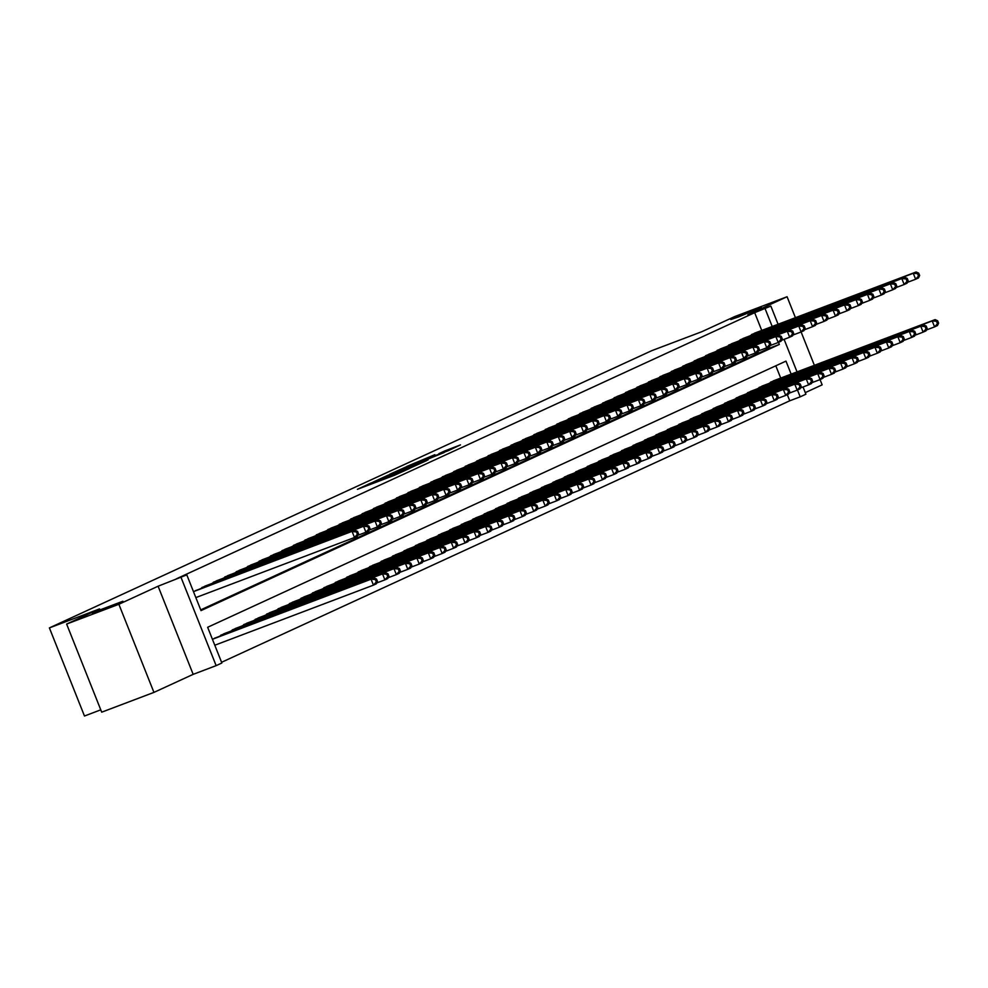 <?xml version="1.0" encoding="UTF-8"?>
<svg xmlns="http://www.w3.org/2000/svg" width="988" height="988" viewBox="0 0 988 988"><rect width="100%" height="100%" fill="white"/><g stroke="black" fill="none" stroke-linecap="round" stroke-linejoin="round"><path stroke-width="1.48" d="M370.648 483.169L357.409 489.319L394.336 475.339L409.65 468.436L370.648 483.169M738.752 316.852L761.328 307.404L738.221 316.148L730.824 319.544L738.752 316.852M100.307 610.683L122.883 601.247L99.788 609.979L92.39 613.387L100.307 610.683M434.844 454.69L406.834 466.422L448.144 450.738L460.482 444.884L444.798 450.923L438.833 453.69L449.503 449.824L440.24 453.69L412.688 464.002L434.844 454.69M761.748 330.449L754.671 312.677L770.85 306.082L778.087 324.262M66.628 624.058L118.869 604.273L153.943 692.39L101.702 712.175L66.628 624.058L99.553 608.904L49.4 627.899L651.771 350.666L701.912 331.672L734.837 316.518L787.078 296.733L747.867 314.789L770.85 306.082M153.943 692.39L193.166 674.347L158.092 586.217L118.869 604.273M158.092 586.217L186.806 574.88L201.021 610.609L779.334 344.442L778.507 342.367M754.671 312.677L176.358 578.832L186.806 574.88M388.605 474.956L373.094 482.107L410.008 468.114L426.742 460.569L388.827 475.524M389.643 474.314L406.08 466.916L444.217 452.516L416.936 463.545L428.113 459.84L389.667 474.388M805.282 392.619L822.152 384.851L820.065 379.602M814.384 365.325L801.107 331.968M795.426 317.691L787.078 296.733M195.303 590.713L354.988 530.235L193.475 591.639M206.764 585.439L200.021 588.934M218.212 580.166L211.469 583.661M229.661 574.905L222.918 578.388M241.121 569.631L234.378 573.114M252.57 564.358L245.827 567.841M264.018 559.085L257.275 562.58M275.467 553.823L268.724 557.306M286.928 548.55L280.184 552.033M298.376 543.277L291.633 546.759M309.824 538.003L303.081 541.498M321.273 532.73L314.542 536.225M332.734 527.469L325.991 530.951M344.182 522.195L337.439 525.678M355.631 516.922L348.888 520.417M367.091 511.648L360.348 515.143M378.54 506.387L371.797 509.87M389.988 501.114L383.245 504.596M401.437 495.84L394.694 499.323M412.898 490.567L406.154 494.062M424.346 485.306L417.603 488.788M435.794 480.032L429.051 483.515M447.243 474.759L440.512 478.241M458.704 469.485L451.961 472.98M470.152 464.224L463.409 467.707M481.601 458.951L474.858 462.433M493.061 453.677L486.318 457.16M504.51 448.404L497.767 451.899M515.958 443.13L509.215 446.625M527.407 437.869L520.664 441.352M538.868 432.596L532.124 436.079M550.316 427.322L543.573 430.805M561.764 422.049L555.021 425.544M573.213 416.788L566.482 420.271M584.674 411.514L577.931 414.997M596.122 406.241L589.379 409.724M607.571 400.967L600.828 404.463M619.031 395.706L612.288 399.189M630.48 390.433L623.737 393.916M641.928 385.159L635.185 388.642M653.377 379.886L646.634 383.381M664.838 374.613L658.094 378.108M676.286 369.351L669.543 372.834M687.734 364.078L680.991 367.561M699.183 358.805L692.452 362.287M710.644 353.531L703.901 357.026M722.092 348.27L715.349 351.753M733.541 342.997L726.798 346.479M745.001 337.723L738.258 341.206M200.737 609.88L768.886 348.394L768.355 347.035M749.707 335.945L756.45 332.45M221.584 662.281L789.745 400.795L787.3 394.669M780.705 378.083L775.815 365.795M214.26 638.347L373.946 577.869L376.514 579.03L375.366 579.548L376.317 581.932L377.465 581.413L376.514 579.03M218.978 636.556L225.721 633.073M230.426 631.295L237.169 627.8M241.875 626.022L248.618 622.539M253.336 620.748L260.066 617.265M264.784 615.475L271.527 611.992M276.232 610.214L282.976 606.718M287.681 604.94L294.424 601.457M299.142 599.667L305.885 596.184M310.59 594.393L317.333 590.91M322.039 589.132L328.782 585.637M333.487 583.859L340.23 580.364M344.948 578.585L351.691 575.102M356.396 573.312L363.139 569.829M367.845 568.038L374.588 564.556M379.306 562.777L386.036 559.282M390.754 557.504L397.497 554.021M402.202 552.23L408.946 548.748M413.651 546.957L420.394 543.474M425.112 541.696L431.855 538.201M436.56 536.422L443.303 532.94M448.009 531.149L454.752 527.666M459.457 525.875L466.2 522.393M470.918 520.614L477.661 517.119M482.366 515.341L489.109 511.846M493.815 510.067L500.558 506.585M505.276 504.794L512.006 501.311M516.724 499.533L523.467 496.038M528.172 494.259L534.916 490.764M539.621 488.986L546.364 485.503M551.082 483.712L557.825 480.23M562.53 478.439L569.273 474.956M573.979 473.178L580.722 469.683M585.427 467.904L592.17 464.422M596.888 462.631L603.631 459.148M608.336 457.358L615.079 453.875M619.785 452.096L626.528 448.601M631.246 446.823L637.976 443.328M642.694 441.55L649.437 438.067M654.142 436.276L660.886 432.793M665.591 431.015L672.334 427.52M677.052 425.742L683.795 422.247M688.5 420.468L695.243 416.985M699.949 415.195L706.692 411.712M711.397 409.921L718.14 406.439M722.858 404.66L729.601 401.165M734.306 399.387L741.049 395.904M745.755 394.113L752.498 390.631M757.216 388.84L763.946 385.357M768.664 383.579L775.407 380.084M49.4 627.899L84.474 716.016L100.764 709.841M803.034 386.975L805.912 394.2L800.194 396.843L797.464 390.001M789.745 400.795L800.194 396.843M791.153 374.119L785.979 361.114L207.653 627.281L221.868 662.997L216.15 665.64L181.076 577.511M193.166 674.347L216.15 665.64M784.089 339.341L797.032 371.896M772.196 326.485L765.12 308.713M768.886 348.394L779.334 344.442M376.28 480.699L414.108 466.101L376.28 480.699M404.574 468.139L414.343 464.484L404.574 468.139M377.465 581.413L376.317 583.822L373.452 585.143L371.08 579.19L373.946 577.869M214.804 645.226L373.452 585.143L376.317 581.932M212.432 639.273L371.08 579.19L375.366 579.548M358.508 533.779L357.557 531.396L356.409 531.914L357.36 534.298L358.508 533.779L357.36 536.188L354.494 537.509L195.846 597.592M357.36 534.298L354.494 537.509L352.123 531.556L356.409 531.914M357.557 531.396L354.988 530.235M388.914 576.14L387.963 573.756L386.814 574.287L387.765 576.659L388.914 576.14L387.765 578.56L384.9 579.87L382.529 573.917L385.394 572.608L223.659 633.851M376.724 582.969L384.9 579.87L387.765 576.659M220.793 635.173L382.529 573.917L386.814 574.287M385.394 572.608L387.963 573.756M400.362 570.866L399.411 568.483L398.275 569.014L399.214 571.397L400.362 570.866L399.214 573.287L396.349 574.608L393.99 568.643L396.843 567.334L235.107 628.59M388.173 577.708L396.349 574.608L399.214 571.397M232.242 629.899L393.99 568.643L398.275 569.014M396.843 567.334L399.411 568.483M411.811 565.593L410.872 563.209L409.724 563.74L410.675 566.124L411.811 565.593L410.675 568.014L407.809 569.335L405.438 563.382L408.303 562.061L246.555 623.317M399.621 572.435L407.809 569.335L410.675 566.124M243.69 624.626L405.438 563.382L409.724 563.74M408.303 562.061L410.872 563.209M423.272 560.32L422.321 557.948L421.172 558.467L422.123 560.851L423.272 560.32L422.123 562.74L419.258 564.062L416.887 558.109L419.752 556.787L258.016 618.043M411.07 567.161L419.258 564.062L422.123 560.851M255.151 619.365L416.887 558.109L421.172 558.467M419.752 556.787L422.321 557.948M369.957 528.506L369.006 526.122L367.869 526.653L368.808 529.025L369.957 528.506L368.808 530.927L365.943 532.236L363.572 526.283L201.836 587.539M367.869 526.653L363.572 526.283L366.437 524.974L204.701 586.217M368.808 529.025L365.943 532.236L357.767 535.335M369.006 526.122L366.437 524.974M381.405 523.232L380.466 520.849L379.318 521.38L380.269 523.764L381.405 523.232L380.257 525.653L377.404 526.975L375.032 521.022L213.285 582.265M379.318 521.38L375.032 521.022L377.898 519.7L216.15 580.956M380.269 523.764L377.404 526.975L369.216 530.074M380.466 520.849L377.898 519.7M392.866 517.959L391.915 515.575L390.766 516.106L391.717 518.49L392.866 517.959L391.717 520.38L388.852 521.701L386.481 515.748L224.745 577.004M390.766 516.106L386.481 515.748L389.346 514.427L227.598 575.683M391.717 518.49L388.852 521.701L380.664 524.801M391.915 515.575L389.346 514.427M404.314 512.686L403.363 510.314L402.215 510.833L403.166 513.217L404.314 512.686L403.166 515.106L400.301 516.428L397.929 510.475L236.194 571.731M402.215 510.833L397.929 510.475L400.795 509.153L239.059 570.409M403.166 513.217L400.301 516.428L392.113 519.527M403.363 510.314L400.795 509.153M434.72 555.058L433.769 552.675L432.633 553.194L433.571 555.577L434.72 555.058L433.571 557.479L430.706 558.788L428.335 552.835L431.2 551.514L269.465 612.77M422.531 561.888L430.706 558.788L433.571 555.577M266.599 614.091L428.335 552.835L432.633 553.194M431.2 551.514L433.769 552.675M415.763 507.424L414.812 505.041L413.676 505.572L414.614 507.943L415.763 507.424L414.614 509.845L411.749 511.154L409.39 505.201L247.642 566.457M413.676 505.572L409.39 505.201L412.243 503.892L250.507 565.136M414.614 507.943L411.749 511.154L403.573 514.254M414.812 505.041L412.243 503.892M446.168 549.785L445.23 547.401L444.081 547.932L445.032 550.316L446.168 549.785L445.02 552.206L442.167 553.527L439.796 547.562L442.661 546.253L280.913 607.496M433.979 556.615L442.167 553.527L445.032 550.316M278.048 608.818L439.796 547.562L444.081 547.932M442.661 546.253L445.23 547.401M427.211 502.151L426.273 499.767L425.124 500.299L426.075 502.682L427.211 502.151L426.075 504.572L423.21 505.893L420.839 499.928L259.091 561.184M425.124 500.299L420.839 499.928L423.704 498.619L261.956 559.875M426.075 502.682L423.21 505.893L415.022 508.993M426.273 499.767L423.704 498.619M457.629 544.512L456.678 542.128L455.53 542.659L456.481 545.043L457.629 544.512L456.481 546.932L453.616 548.254L451.244 542.301L454.11 540.979L292.362 602.235M445.427 551.353L453.616 548.254L456.481 545.043M289.509 603.545L451.244 542.301L455.53 542.659M454.11 540.979L456.678 542.128M438.672 496.878L437.721 494.494L436.573 495.025L437.523 497.409L438.672 496.878L437.523 499.298L434.658 500.62L432.287 494.667L270.551 555.911M436.573 495.025L432.287 494.667L435.152 493.345L273.417 554.601M437.523 497.409L434.658 500.62L426.47 503.719M437.721 494.494L435.152 493.345M469.078 539.238L468.127 536.867L466.978 537.386L467.929 539.769L469.078 539.238L467.929 541.659L465.064 542.98L462.693 537.027L465.558 535.706L303.822 596.962M456.876 546.08L465.064 542.98L467.929 539.769M300.957 598.283L462.693 537.027L466.978 537.386M465.558 535.706L468.127 536.867M450.12 491.604L449.17 489.233L448.021 489.752L448.972 492.135L450.12 491.604L448.972 494.025L446.107 495.346L443.736 489.393L282 550.649M448.021 489.752L443.736 489.393L446.601 488.072L284.865 549.328M448.972 492.135L446.107 495.346L437.931 498.446M449.17 489.233L446.601 488.072M480.526 533.977L479.575 531.593L478.439 532.112L479.378 534.496L480.526 533.977L479.378 536.398L476.512 537.707L474.154 531.754L477.006 530.433L315.271 591.689M468.337 540.807L476.512 537.707L479.378 534.496M312.406 593.01L474.154 531.754L478.439 532.112M477.006 530.433L479.575 531.593M461.569 486.343L460.618 483.959L459.482 484.478L460.42 486.862L461.569 486.343L460.42 488.764L457.568 490.073L455.196 484.12L293.448 545.376M459.482 484.478L455.196 484.12L458.049 482.799L296.314 544.055M460.42 486.862L457.568 490.073L449.379 493.173M460.618 483.959L458.049 482.799M491.975 528.704L491.036 526.32L489.887 526.851L490.838 529.235L491.975 528.704L490.826 531.124L487.973 532.433L485.602 526.481L488.467 525.171L326.719 586.415M479.785 535.533L487.973 532.433L490.838 529.235M323.854 587.736L485.602 526.481L489.887 526.851M488.467 525.171L491.036 526.32M473.017 481.07L472.079 478.686L470.93 479.217L471.881 481.601L473.017 481.07L471.881 483.49L469.016 484.799L466.645 478.847L304.909 540.103M470.93 479.217L466.645 478.847L469.51 477.537L307.762 538.781M471.881 481.601L469.016 484.799L460.828 487.899M472.079 478.686L469.51 477.537M503.435 523.43L502.484 521.047L501.336 521.578L502.287 523.961L503.435 523.43L502.287 525.851L499.422 527.172L497.05 521.219L499.916 519.898L338.18 581.154M491.234 530.272L499.422 527.172L502.287 523.961M335.315 582.463L497.05 521.219L501.336 521.578M499.916 519.898L502.484 521.047M484.478 475.796L483.527 473.413L482.379 473.944L483.33 476.327L484.478 475.796L483.33 478.217L480.464 479.538L478.093 473.585L316.358 534.829M482.379 473.944L478.093 473.585L480.958 472.264L319.223 533.52M483.33 476.327L480.464 479.538L472.276 482.638M483.527 473.413L480.958 472.264M514.884 518.157L513.933 515.773L512.784 516.304L513.735 518.688L514.884 518.157L513.735 520.577L510.87 521.899L508.499 515.946L511.364 514.625L349.629 575.881M502.694 524.999L510.87 521.899L513.735 518.688M346.763 577.202L508.499 515.946L512.784 516.304M511.364 514.625L513.933 515.773M495.927 470.523L494.976 468.139L493.839 468.67L494.778 471.054L495.927 470.523L494.778 472.943L491.913 474.265L489.542 468.312L327.806 529.568M493.839 468.67L489.542 468.312L492.407 466.991L330.671 528.247M494.778 471.054L491.913 474.265L483.737 477.365M494.976 468.139L492.407 466.991M507.375 465.262L506.436 462.878L505.288 463.397L506.239 465.78L507.375 465.262L506.226 467.67L503.374 468.991L501.002 463.039L339.255 524.295M505.288 463.397L501.002 463.039L503.868 461.717L342.12 522.973M506.239 465.78L503.374 468.991L495.186 472.091M506.436 462.878L503.868 461.717M518.836 459.988L517.885 457.605L516.736 458.136L517.687 460.507L518.836 459.988L517.687 462.409L514.822 463.718L512.451 457.765L350.715 519.021M516.736 458.136L512.451 457.765L515.316 456.456L353.568 517.7M517.687 460.507L514.822 463.718L506.634 466.818M517.885 457.605L515.316 456.456M526.332 512.896L525.381 510.512L524.245 511.031L525.184 513.414L526.332 512.896L525.184 515.304L522.319 516.625L519.96 510.673L522.813 509.351L361.077 570.607M514.143 519.725L522.319 516.625L525.184 513.414M358.212 571.929L519.96 510.673L524.245 511.031M522.813 509.351L525.381 510.512M537.781 507.622L536.842 505.239L535.694 505.77L536.645 508.141L537.781 507.622L536.645 510.043L533.779 511.352L531.408 505.399L534.273 504.09L372.525 565.334M525.591 514.452L533.779 511.352L536.645 508.141M369.673 566.655L531.408 505.399L535.694 505.77M534.273 504.09L536.842 505.239M549.242 502.349L548.291 499.965L547.142 500.496L548.093 502.88L549.242 502.349L548.093 504.769L545.228 506.091L542.857 500.126L545.722 498.817L383.986 560.072M537.04 509.191L545.228 506.091L548.093 502.88M381.121 561.382L542.857 500.126L547.142 500.496M545.722 498.817L548.291 499.965M530.284 454.715L529.333 452.331L528.185 452.862L529.136 455.246L530.284 454.715L529.136 457.135L526.271 458.457L523.899 452.504L362.164 513.748M528.185 452.862L523.899 452.504L526.765 451.183L365.029 512.439M529.136 455.246L526.271 458.457L518.083 461.557M529.333 452.331L526.765 451.183M560.69 497.075L559.739 494.692L558.603 495.223L559.541 497.606L560.69 497.075L559.541 499.496L556.676 500.817L554.305 494.865L557.17 493.543L395.435 554.799M548.501 503.917L556.676 500.817L559.541 497.606M392.569 556.108L554.305 494.865L558.603 495.223M557.17 493.543L559.739 494.692M541.733 449.441L540.782 447.058L539.646 447.589L540.584 449.972L541.733 449.441L540.584 451.862L537.719 453.183L535.36 447.231L373.612 508.487M539.646 447.589L535.36 447.231L538.213 445.909L376.477 507.165M540.584 449.972L537.719 453.183L529.543 456.283M540.782 447.058L538.213 445.909M572.138 491.802L571.2 489.431L570.051 489.949L571.002 492.333L572.138 491.802L570.99 494.222L568.137 495.544L565.766 489.591L568.631 488.27L406.883 549.526M559.949 498.644L568.137 495.544L571.002 492.333M404.018 550.847L565.766 489.591L570.051 489.949M568.631 488.27L571.2 489.431M553.181 444.168L552.243 441.797L551.094 442.315L552.045 444.699L553.181 444.168L552.045 446.588L549.18 447.91L546.809 441.957L385.061 503.213M551.094 442.315L546.809 441.957L549.674 440.636L387.926 501.892M552.045 444.699L549.18 447.91L540.992 451.01M552.243 441.797L549.674 440.636M583.599 486.541L582.648 484.157L581.5 484.688L582.451 487.059L583.599 486.541L582.451 488.961L579.586 490.27L577.214 484.318L580.08 482.996L418.332 544.252M571.397 493.37L579.586 490.27L582.451 487.059M415.479 545.574L577.214 484.318L581.5 484.688M580.08 482.996L582.648 484.157M564.642 438.907L563.691 436.523L562.543 437.054L563.493 439.425L564.642 438.907L563.493 441.327L560.628 442.636L558.257 436.684L396.521 497.94M562.543 437.054L558.257 436.684L561.122 435.375L399.387 496.618M563.493 439.425L560.628 442.636L552.44 445.736M563.691 436.523L561.122 435.375M595.048 481.267L594.097 478.884L592.948 479.415L593.899 481.798L595.048 481.267L593.899 483.688L591.034 485.009L588.663 479.044L591.528 477.735L429.792 538.991M582.846 488.109L591.034 485.009L593.899 481.798M426.927 540.3L588.663 479.044L592.948 479.415M591.528 477.735L594.097 478.884M576.09 433.633L575.139 431.25L573.991 431.781L574.942 434.164L576.09 433.633L574.942 436.054L572.077 437.375L569.706 431.41L407.97 492.666M573.991 431.781L569.706 431.41L572.571 430.101L410.835 491.357M574.942 434.164L572.077 437.375L563.901 440.475M575.139 431.25L572.571 430.101M606.496 475.994L605.545 473.61L604.409 474.141L605.348 476.525L606.496 475.994L605.348 478.414L602.482 479.736L600.124 473.783L602.976 472.462L441.241 533.718M594.307 482.836L602.482 479.736L605.348 476.525M438.376 535.027L600.124 473.783L604.409 474.141M602.976 472.462L605.545 473.61M587.539 428.36L586.588 425.976L585.452 426.507L586.39 428.891L587.539 428.36L586.39 430.78L583.538 432.102L581.166 426.149L419.418 487.393M585.452 426.507L581.166 426.149L584.019 424.828L422.284 486.084M586.39 428.891L583.538 432.102L575.349 435.202M586.588 425.976L584.019 424.828M617.945 470.72L617.006 468.349L615.857 468.868L616.808 471.251L617.945 470.72L616.796 473.141L613.943 474.462L611.572 468.51L614.437 467.188L452.689 528.444M605.755 477.562L613.943 474.462L616.808 471.251M449.824 529.766L611.572 468.51L615.857 468.868M614.437 467.188L617.006 468.349M598.987 423.086L598.049 420.715L596.9 421.234L597.851 423.617L598.987 423.086L597.851 425.507L594.986 426.828L592.615 420.876L430.879 482.132M596.9 421.234L592.615 420.876L595.48 419.554L433.732 480.81M597.851 423.617L594.986 426.828L586.798 429.928M598.049 420.715L595.48 419.554M629.405 465.459L628.454 463.076L627.306 463.594L628.257 465.978L629.405 465.459L628.257 467.88L625.392 469.189L623.02 463.236L625.886 461.915L464.15 523.171M617.204 472.289L625.392 469.189L628.257 465.978M461.285 524.492L623.02 463.236L627.306 463.594M625.886 461.915L628.454 463.076M610.448 417.825L609.497 415.442L608.349 415.96L609.3 418.344L610.448 417.825L609.3 420.246L606.434 421.555L604.063 415.602L442.328 476.858M608.349 415.96L604.063 415.602L606.928 414.281L445.193 475.537M609.3 418.344L606.434 421.555L598.246 424.655M609.497 415.442L606.928 414.281M640.854 460.186L639.903 457.802L638.754 458.333L639.705 460.717L640.854 460.186L639.705 462.606L636.84 463.915L634.469 457.963L637.334 456.654L475.599 517.897M628.664 467.015L636.84 463.915L639.705 460.717M472.733 519.219L634.469 457.963L638.754 458.333M637.334 456.654L639.903 457.802M652.302 454.912L651.351 452.529L650.215 453.06L651.154 455.443L652.302 454.912L651.154 457.333L648.289 458.654L645.93 452.702L648.783 451.38L487.047 512.636M640.113 461.754L648.289 458.654L651.154 455.443M484.182 513.945L645.93 452.702L650.215 453.06M648.783 451.38L651.351 452.529M663.751 449.639L662.812 447.255L661.664 447.786L662.615 450.17L663.751 449.639L662.615 452.059L659.749 453.381L657.378 447.428L660.243 446.107L498.495 507.363M651.561 456.481L659.749 453.381L662.615 450.17M495.643 508.684L657.378 447.428L661.664 447.786M660.243 446.107L662.812 447.255M621.897 412.552L620.946 410.168L619.809 410.699L620.748 413.083L621.897 412.552L620.748 414.972L617.883 416.281L615.512 410.329L453.776 471.585M619.809 410.699L615.512 410.329L618.377 409.02L456.641 470.263M620.748 413.083L617.883 416.281L609.707 419.381M620.946 410.168L618.377 409.02M633.345 407.278L632.406 404.895L631.258 405.426L632.209 407.809L633.345 407.278L632.197 409.699L629.344 411.02L626.972 405.068L465.225 466.311M631.258 405.426L626.972 405.068L629.838 403.746L468.09 465.002M632.209 407.809L629.344 411.02L621.156 414.12M632.406 404.895L629.838 403.746M644.806 402.005L643.855 399.621L642.706 400.152L643.657 402.536L644.806 402.005L643.657 404.425L640.792 405.747L638.421 399.794L476.685 461.05M642.706 400.152L638.421 399.794L641.286 398.473L479.538 459.729M643.657 402.536L640.792 405.747L632.604 408.847M643.855 399.621L641.286 398.473M675.212 444.378L674.261 441.994L673.112 442.513L674.063 444.896L675.212 444.378L674.063 446.786L671.198 448.107L668.827 442.155L671.692 440.833L509.956 502.089M663.01 451.207L671.198 448.107L674.063 444.896M507.091 503.411L668.827 442.155L673.112 442.513M671.692 440.833L674.261 441.994M656.254 396.744L655.303 394.36L654.155 394.879L655.106 397.262L656.254 396.744L655.106 399.152L652.241 400.473L649.869 394.521L488.134 455.777M654.155 394.879L649.869 394.521L652.735 393.199L490.999 454.455M655.106 397.262L652.241 400.473L644.053 403.573M655.303 394.36L652.735 393.199M686.66 439.104L685.709 436.721L684.573 437.252L685.511 439.623L686.66 439.104L685.511 441.525L682.646 442.834L680.275 436.881L683.14 435.572L521.405 496.816M674.471 445.934L682.646 442.834L685.511 439.623M518.539 498.137L680.275 436.881L684.573 437.252M683.14 435.572L685.709 436.721M667.703 391.47L666.752 389.087L665.616 389.618L666.554 391.989L667.703 391.47L666.554 393.891L663.689 395.2L661.33 389.247L499.582 450.503M665.616 389.618L661.33 389.247L664.183 387.938L502.447 449.182M666.554 391.989L663.689 395.2L655.513 398.3M666.752 389.087L664.183 387.938M698.108 433.831L697.17 431.447L696.021 431.978L696.972 434.362L698.108 433.831L696.96 436.251L694.107 437.573L691.736 431.62L694.601 430.299L532.853 491.555M685.919 440.673L694.107 437.573L696.972 434.362M529.988 492.864L691.736 431.62L696.021 431.978M694.601 430.299L697.17 431.447M679.151 386.197L678.213 383.813L677.064 384.344L678.015 386.728L679.151 386.197L678.015 388.617L675.15 389.939L672.779 383.986L511.031 445.23M677.064 384.344L672.779 383.986L675.644 382.665L513.896 443.921M678.015 386.728L675.15 389.939L666.962 393.039M678.213 383.813L675.644 382.665M709.569 428.557L708.618 426.174L707.47 426.705L708.421 429.088L709.569 428.557L708.421 430.978L705.556 432.299L703.184 426.347L706.05 425.025L544.302 486.281M697.367 435.399L705.556 432.299L708.421 429.088M541.449 487.603L703.184 426.347L707.47 426.705M706.05 425.025L708.618 426.174M690.612 380.923L689.661 378.54L688.513 379.071L689.463 381.454L690.612 380.923L689.463 383.344L686.598 384.665L684.227 378.713L522.491 439.969M688.513 379.071L684.227 378.713L687.092 377.391L525.357 438.647M689.463 381.454L686.598 384.665L678.41 387.765M689.661 378.54L687.092 377.391M721.018 423.284L720.067 420.913L718.918 421.431L719.869 423.815L721.018 423.284L719.869 425.704L717.004 427.026L714.633 421.073L717.498 419.752L555.762 481.008M708.816 430.126L717.004 427.026L719.869 423.815M552.897 482.329L714.633 421.073L718.918 421.431M717.498 419.752L720.067 420.913M732.466 418.023L731.515 415.639L730.379 416.17L731.318 418.541L732.466 418.023L731.318 420.443L728.452 421.753L726.094 415.8L728.946 414.491L567.211 475.734M720.277 424.852L728.452 421.753L731.318 418.541M564.346 477.056L726.094 415.8L730.379 416.17M728.946 414.491L731.515 415.639M743.915 412.749L742.976 410.366L741.827 410.897L742.778 413.28L743.915 412.749L742.766 415.17L739.913 416.491L737.542 410.526L740.407 409.217L578.659 470.473M731.725 419.591L739.913 416.491L742.778 413.28M575.794 471.782L737.542 410.526L741.827 410.897M740.407 409.217L742.976 410.366M702.06 375.65L701.11 373.279L699.961 373.797L700.912 376.181L702.06 375.65L700.912 378.071L698.047 379.392L695.675 373.439L533.94 434.695M699.961 373.797L695.675 373.439L698.541 372.118L536.805 433.374M700.912 376.181L698.047 379.392L689.871 382.492M701.11 373.279L698.541 372.118M713.509 370.389L712.558 368.005L711.422 368.536L712.36 370.908L713.509 370.389L712.36 372.809L709.508 374.119L707.136 368.166L545.388 429.422M711.422 368.536L707.136 368.166L709.989 366.857L548.254 428.1M712.36 370.908L709.508 374.119L701.319 377.218M712.558 368.005L709.989 366.857M724.957 365.115L724.019 362.732L722.87 363.263L723.821 365.646L724.957 365.115L723.821 367.536L720.956 368.857L718.585 362.892L556.849 424.148M722.87 363.263L718.585 362.892L721.45 361.583L559.702 422.839M723.821 365.646L720.956 368.857L712.768 371.957M724.019 362.732L721.45 361.583M755.375 407.476L754.424 405.092L753.276 405.623L754.227 408.007L755.375 407.476L754.227 409.897L751.362 411.218L748.99 405.265L751.856 403.944L590.12 465.2M743.174 414.318L751.362 411.218L754.227 408.007M587.255 466.509L748.99 405.265L753.276 405.623M751.856 403.944L754.424 405.092M736.418 359.842L735.467 357.458L734.319 357.989L735.27 360.373L736.418 359.842L735.27 362.263L732.404 363.584L730.033 357.631L568.298 418.875M734.319 357.989L730.033 357.631L732.898 356.31L571.163 417.566M735.27 360.373L732.404 363.584L724.216 366.684M735.467 357.458L732.898 356.31M766.824 402.202L765.873 399.831L764.724 400.35L765.675 402.734L766.824 402.202L765.675 404.623L762.81 405.945L760.439 399.992L763.304 398.67L601.569 459.926M754.634 409.044L762.81 405.945L765.675 402.734M598.703 461.248L760.439 399.992L764.724 400.35M763.304 398.67L765.873 399.831M747.867 354.569L746.916 352.197L745.779 352.716L746.718 355.1L747.867 354.569L746.718 356.989L743.853 358.311L741.482 352.358L579.746 413.614M745.779 352.716L741.482 352.358L744.347 351.036L582.611 412.292M746.718 355.1L743.853 358.311L735.677 361.41M746.916 352.197L744.347 351.036M778.272 396.941L777.321 394.558L776.185 395.077L777.124 397.46L778.272 396.941L777.124 399.362L774.259 400.671L771.9 394.718L774.753 393.397L613.017 454.653M766.083 403.771L774.259 400.671L777.124 397.46M610.152 455.974L771.9 394.718L776.185 395.077M774.753 393.397L777.321 394.558M759.315 349.307L758.376 346.924L757.228 347.443L758.179 349.826L759.315 349.307L758.167 351.728L755.314 353.037L752.942 347.084L591.195 408.34M757.228 347.443L752.942 347.084L755.808 345.763L594.06 407.019M758.179 349.826L755.314 353.037L747.126 356.137M758.376 346.924L755.808 345.763M789.721 391.668L788.782 389.284L787.634 389.815L788.585 392.199L789.721 391.668L788.585 394.089L785.719 395.398L783.348 389.445L786.213 388.136L624.465 449.379M777.531 398.497L785.719 395.398L788.585 392.199M621.613 450.701L783.348 389.445L787.634 389.815M786.213 388.136L788.782 389.284M770.776 344.034L769.825 341.65L768.676 342.181L769.627 344.565L770.776 344.034L769.627 346.455L766.762 347.776L764.391 341.811L602.655 403.067M768.676 342.181L764.391 341.811L767.256 340.502L605.508 401.746M769.627 344.565L766.762 347.776L758.574 350.864M769.825 341.65L767.256 340.502M801.182 386.394L800.231 384.011L799.082 384.542L800.033 386.926L801.182 386.394L800.033 388.815L797.168 390.137L794.797 384.184L797.662 382.862L635.926 444.118M788.98 393.236L797.168 390.137L800.033 386.926M633.061 445.427L794.797 384.184L799.082 384.542M797.662 382.862L800.231 384.011M782.224 338.761L781.273 336.377L780.125 336.908L781.076 339.292L782.224 338.761L781.076 341.181L778.211 342.503L775.839 336.55L614.104 397.794M780.125 336.908L775.839 336.55L778.705 335.228L616.969 396.484M781.076 339.292L778.211 342.503L770.023 345.602M781.273 336.377L778.705 335.228M812.63 381.121L811.679 378.737L810.543 379.269L811.481 381.652L812.63 381.121L811.481 383.542L808.616 384.863L806.245 378.91L809.11 377.589L647.375 438.845M800.441 387.963L808.616 384.863L811.481 381.652M644.509 440.166L806.245 378.91L810.543 379.269M809.11 377.589L811.679 378.737M793.673 333.487L792.722 331.104L791.586 331.635L792.524 334.018L793.673 333.487L792.524 335.908L789.659 337.229L787.3 331.276L625.552 392.532M791.586 331.635L787.3 331.276L790.153 329.955L628.417 391.211M792.524 334.018L789.659 337.229L781.483 340.329M792.722 331.104L790.153 329.955M824.078 375.86L823.14 373.476L821.991 373.995L822.942 376.379L824.078 375.86L822.93 378.268L820.077 379.59L817.706 373.637L820.571 372.315L658.823 433.571M811.889 382.689L820.077 379.59L822.942 376.379M655.958 434.893L817.706 373.637L821.991 373.995M820.571 372.315L823.14 373.476M805.121 328.226L804.183 325.842L803.034 326.361L803.985 328.745L805.121 328.226L803.985 330.647L801.12 331.956L798.749 326.003L637.001 387.259M803.034 326.361L798.749 326.003L801.614 324.681L639.866 385.938M803.985 328.745L801.12 331.956L792.932 335.056M804.183 325.842L801.614 324.681M835.539 370.586L834.588 368.203L833.44 368.734L834.391 371.105L835.539 370.586L834.391 373.007L831.525 374.316L829.154 368.363L832.02 367.054L670.272 428.298M823.337 377.416L831.525 374.316L834.391 371.105M667.419 429.619L829.154 368.363L833.44 368.734M832.02 367.054L834.588 368.203M816.582 322.953L815.631 320.569L814.483 321.1L815.433 323.471L816.582 322.953L815.433 325.373L812.568 326.682L810.197 320.73L648.461 381.986M814.483 321.1L810.197 320.73L813.062 319.42L651.327 380.664M815.433 323.471L812.568 326.682L804.38 329.782M815.631 320.569L813.062 319.42M846.988 365.313L846.037 362.929L844.888 363.461L845.839 365.844L846.988 365.313L845.839 367.734L842.974 369.055L840.603 363.102L843.468 361.781L681.732 423.037M834.786 372.155L842.974 369.055L845.839 365.844M678.867 424.346L840.603 363.102L844.888 363.461M843.468 361.781L846.037 362.929M828.03 317.679L827.08 315.296L825.931 315.827L826.882 318.21L828.03 317.679L826.882 320.1L824.017 321.421L821.645 315.468L659.91 376.712M825.931 315.827L821.645 315.468L824.511 314.147L662.775 375.403M826.882 318.21L824.017 321.421L815.841 324.521M827.08 315.296L824.511 314.147M858.436 360.04L857.485 357.656L856.349 358.187L857.288 360.571L858.436 360.04L857.288 362.46L854.422 363.782L852.064 357.829L854.916 356.507L693.181 417.763M846.247 366.881L854.422 363.782L857.288 360.571M690.316 419.085L852.064 357.829L856.349 358.187M854.916 356.507L857.485 357.656M839.479 312.406L838.528 310.022L837.392 310.553L838.33 312.937L839.479 312.406L838.33 314.826L835.478 316.148L833.106 310.195L671.358 371.451M837.392 310.553L833.106 310.195L835.959 308.874L674.224 370.13M838.33 312.937L835.478 316.148L827.289 319.248M838.528 310.022L835.959 308.874M869.885 354.766L868.946 352.395L867.797 352.914L868.748 355.297L869.885 354.766L868.748 357.187L865.883 358.508L863.512 352.555L866.377 351.234L704.629 412.49M857.695 361.608L865.883 358.508L868.748 355.297M701.764 413.811L863.512 352.555L867.797 352.914M866.377 351.234L868.946 352.395M850.927 307.144L849.989 304.761L848.84 305.28L849.791 307.663L850.927 307.144L849.791 309.553L846.926 310.874L844.555 304.922L682.819 366.178M848.84 305.28L844.555 304.922L847.42 303.6L685.672 364.856M849.791 307.663L846.926 310.874L838.738 313.974M849.989 304.761L847.42 303.6M881.345 349.505L880.394 347.121L879.246 347.653L880.197 350.024L881.345 349.505L880.197 351.926L877.332 353.235L874.96 347.282L877.826 345.973L716.09 407.217M869.144 356.335L877.332 353.235L880.197 350.024M713.225 408.538L874.96 347.282L879.246 347.653M877.826 345.973L880.394 347.121M862.388 301.871L861.437 299.488L860.289 300.019L861.24 302.39L862.388 301.871L861.24 304.292L858.374 305.601L856.003 299.648L694.268 360.904M860.289 300.019L856.003 299.648L858.868 298.339L697.133 359.583M861.24 302.39L858.374 305.601L850.186 308.701M861.437 299.488L858.868 298.339M892.794 344.232L891.843 341.848L890.694 342.379L891.645 344.763L892.794 344.232L891.645 346.652L888.78 347.974L886.409 342.009L889.274 340.699L727.539 401.955M880.604 351.073L888.78 347.974L891.645 344.763M724.673 403.265L886.409 342.009L890.694 342.379M889.274 340.699L891.843 341.848M873.837 296.598L872.886 294.214L871.749 294.745L872.688 297.129L873.837 296.598L872.688 299.018L869.823 300.34L867.452 294.375L705.716 355.631M871.749 294.745L867.452 294.375L870.317 293.066L708.581 354.322M872.688 297.129L869.823 300.34L861.647 303.44M872.886 294.214L870.317 293.066M904.242 338.958L903.291 336.575L902.155 337.106L903.094 339.489L904.242 338.958L903.094 341.379L900.241 342.7L897.87 336.747L900.723 335.426L738.987 396.682M892.053 345.8L900.241 342.7L903.094 339.489M736.122 397.991L897.87 336.747L902.155 337.106M900.723 335.426L903.291 336.575M885.285 291.324L884.346 288.941L883.198 289.472L884.149 291.855L885.285 291.324L884.137 293.745L881.284 295.066L878.912 289.113L717.165 350.357M883.198 289.472L878.912 289.113L881.778 287.792L720.03 349.048M884.149 291.855L881.284 295.066L873.096 298.166M884.346 288.941L881.778 287.792M915.691 333.685L914.752 331.313L913.604 331.832L914.555 334.216L915.691 333.685L914.555 336.105L911.689 337.427L909.318 331.474L912.183 330.153L750.435 391.409M903.501 340.527L911.689 337.427L914.555 334.216M747.583 392.73L909.318 331.474L913.604 331.832M912.183 330.153L914.752 331.313M896.746 286.051L895.795 283.68L894.646 284.198L895.597 286.582L896.746 286.051L895.597 288.471L892.732 289.793L890.361 283.84L728.625 345.096M894.646 284.198L890.361 283.84L893.226 282.519L731.478 343.775M895.597 286.582L892.732 289.793L884.544 292.893M895.795 283.68L893.226 282.519M927.152 328.424L926.201 326.04L925.052 326.559L926.003 328.942L927.152 328.424L926.003 330.844L923.138 332.153L920.767 326.201L923.632 324.879L761.896 386.135M914.95 335.253L923.138 332.153L926.003 328.942M759.031 387.457L920.767 326.201L925.052 326.559M923.632 324.879L926.201 326.04M908.194 280.79L907.243 278.406L906.095 278.925L907.046 281.308L908.194 280.79L907.046 283.21L904.181 284.519L901.809 278.567L740.074 339.823M906.095 278.925L901.809 278.567L904.675 277.245L742.939 338.501M907.046 281.308L904.181 284.519L895.993 287.619M907.243 278.406L904.675 277.245M938.6 323.15L937.649 320.767L936.513 321.298L937.451 323.681L938.6 323.15L937.451 325.571L934.586 326.88L932.215 320.927L935.08 319.618L773.345 380.862M926.411 329.98L934.586 326.88L937.451 323.681M770.479 382.183L932.215 320.927L936.513 321.298M935.08 319.618L937.649 320.767M919.643 275.516L918.692 273.133L917.556 273.664L918.494 276.047L919.643 275.516L918.494 277.937L915.629 279.258L913.27 273.293L751.522 334.549M917.556 273.664L913.27 273.293L916.123 271.984L754.387 333.228M918.494 276.047L915.629 279.258L907.453 282.346M918.692 273.133L916.123 271.984M368.796 485.009L368.425 484.083M387.876 477.784L387.506 476.858M386.283 478.39L385.962 477.562M369.104 484.886L368.833 484.194M388.185 477.661L387.914 476.969"/></g></svg>
